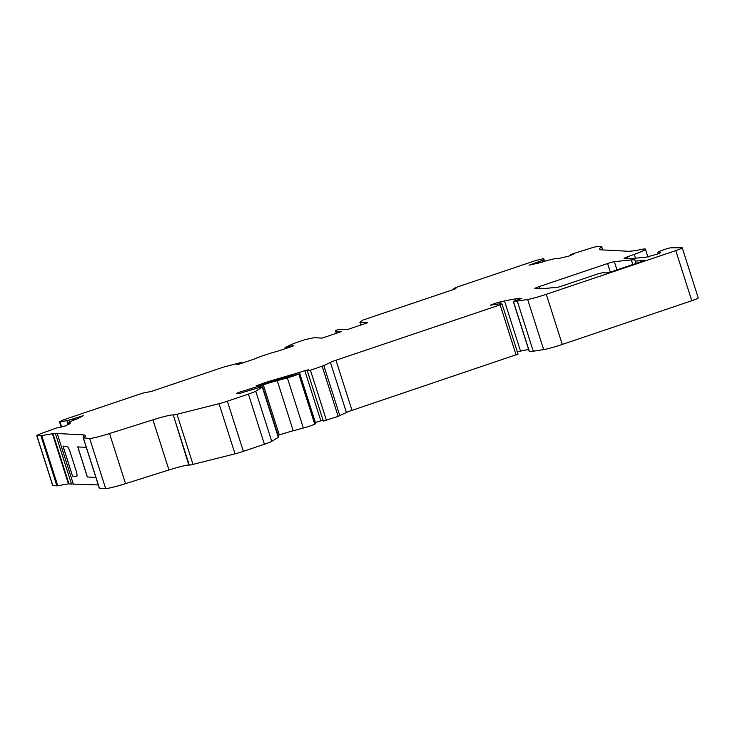<?xml version="1.0" encoding="UTF-8"?>
<svg xmlns="http://www.w3.org/2000/svg" width="735" height="735" viewBox="0 0 735 735"><rect width="100%" height="100%" fill="white"/><g stroke="black" fill="none" stroke-linecap="round" stroke-linejoin="round"><path stroke-width="1.1" d="M172.835 414.944A21.995 1.736 -17.7 0 0 152.944 419.841L109.543 433.512A21.995 1.736 162.3 0 1 89.652 438.409L83.432 437.913A78.875 6.22 -17.7 0 0 85.444 435.598A78.875 6.22 -17.7 0 0 83.129 434.881L57.201 433.503L52.451 433.797A78.737 6.211 -17.7 0 0 41.794 435.708L36.86 435.607L38.128 434.67L56.411 428.027L65.553 425.905L70.725 422.901A17.594 1.387 162.3 0 1 68.658 422.891A17.594 1.387 162.3 0 1 77.644 418.711L83.211 415.698L67.004 420.732L59.498 421.807L63.936 419.694L142.507 393.188L151.382 391.424L223.357 367.151L241.062 362.493L236.633 364.468L237.919 364.551L254.108 359.13A17.594 1.387 162.3 0 1 277.426 351.266L292.172 346.406L293.467 345.845L292.172 345.762L285.887 347.664L285.024 347.581L285.649 347.186L293.504 343.594L305.062 339.588L314.212 337.696L322.068 338.109L341.656 331.503L335.72 331.191L335.436 330.539L338.697 329.436L348.188 329.298L367.776 322.693L359.911 322.279L362.943 320.056L454.588 289.14L455.884 288.589L453.908 288.432L457.142 287.045L535.714 260.539L543.716 258.61L543.248 260.071L529.136 265.206L540.675 262.505A17.594 1.387 162.3 0 1 557.084 258.729A17.594 1.387 162.3 0 1 557.075 258.83L568.697 256.166L573.199 254.31L570.222 254.889L572.923 253.777L593.659 247.263L597.537 246.464L601.616 246.85A78.737 6.211 -17.7 0 0 599.595 249.156A78.737 6.211 -17.7 0 0 601.57 249.863L627.837 251.26A78.737 6.211 -17.7 0 0 643.244 249.055L644.871 248.972A21.995 1.736 162.3 0 1 645.422 249.165A21.995 1.736 162.3 0 1 634.25 254.365L627.295 256.892A6.156 0.487 -17.7 0 0 624.171 258.343A6.156 0.487 -17.7 0 0 624.327 258.398L628.37 258.61A131.96 10.409 -17.7 0 0 634.379 258.343L639.046 257.856A131.96 10.409 162.3 0 1 644.549 257.562L657.467 254.099L660.692 252.711L657.77 253.07L658.147 251.903L663.953 249.67A6.156 0.487 162.3 0 1 670.844 247.814L682.034 247.759A8.802 0.698 162.3 0 1 682.255 247.833A8.802 0.698 162.3 0 1 675.787 250.607L546.27 294.303A17.594 1.387 162.3 0 1 527.666 299.476L517.275 301.084A43.99 3.473 162.3 0 1 513.407 301.423L521.832 298.364L515.318 298.915A87.97 6.937 -17.7 0 0 504.504 300.983L500.608 301.828A6.156 0.487 -17.7 0 0 494.857 303.491L490.318 305.209L499.322 303.858L502.069 304.024L500.131 304.86L335.978 360.233A8.802 0.698 -17.7 0 0 330.41 362.383L323.823 365.598L310.427 370.201L307.34 370.973L308.378 369.843L304.841 370.679A43.99 3.473 162.3 0 1 290.435 375.098L273.392 380.05A17.594 1.387 -17.7 0 0 264.71 382.779L256.046 385.884L265.574 383.257A36.07 2.848 162.3 0 1 281.67 378.516L298.75 374.005A8.802 0.698 162.3 0 1 287.367 377.9L277.233 380.629A26.396 2.086 -17.7 0 0 263.277 384.791L238.737 392.398L236.257 393.455L239.16 393.611L241.696 392.83A8.802 0.698 162.3 0 1 245.178 391.718L258.352 387.786A6.597 0.524 162.3 0 1 262.615 386.941A6.597 0.524 162.3 0 1 262.349 387.198L255.743 391.195A10.556 0.836 162.3 0 1 248.412 394.116L227.372 401.209A10.556 0.836 162.3 0 1 219.021 403.708L176.997 414.274A10.556 0.836 162.3 0 1 173.258 414.963L188.84 465.071A21.995 1.736 -17.7 0 0 168.949 469.968L125.538 483.639A21.995 1.736 162.3 0 1 105.647 488.536L99.317 488.169L83.312 438.042M543.716 258.61L544.571 261.32L543.716 258.61M631.365 259.905A52.782 4.162 -17.7 0 1 635.012 260.153L635.371 260.585A52.782 4.162 -17.7 0 0 643.033 260.245L644.347 260.098A6.156 0.487 -17.7 0 1 644.503 260.153A6.156 0.487 -17.7 0 1 639.974 262.092L611.823 271.592L606.779 272.915L602.562 272.694L597.527 274.017L562.431 285.86A6.156 0.487 -17.7 0 1 555.384 287.716A131.96 10.409 -17.7 0 0 549.679 288.001L545.012 288.488A131.96 10.409 -17.7 0 1 539.003 288.763L534.961 288.543A6.156 0.487 -17.7 0 1 534.804 288.488A6.156 0.487 -17.7 0 1 539.334 286.549L607.579 263.525A6.156 0.487 -17.7 0 1 614.35 261.678L631.365 259.905L632.826 264.508M98.288 484.962L68.447 483.924A78.737 6.211 -17.7 0 0 57.789 485.835L52.745 485.697L36.75 435.57M682.255 247.833L698.25 297.96A8.802 0.698 162.3 0 1 691.782 300.734L562.275 344.43A17.594 1.387 162.3 0 1 543.661 349.603L533.279 351.211A43.99 3.473 162.3 0 1 529.402 351.55L513.26 301.405L529.274 351.541M528.603 349.492A87.97 6.937 -17.7 0 0 520.509 351.11L517.321 351.808M518 354.132L351.982 410.36A8.802 0.698 -17.7 0 0 346.415 412.51L338.155 416.368L323.354 421.063M323.042 420.172L320.837 420.806A43.99 3.473 162.3 0 1 315.398 422.524M299.733 373.435L315.728 423.562L314.745 424.132A8.802 0.698 162.3 0 1 303.362 428.027L293.228 430.756A26.396 2.086 -17.7 0 0 279.272 434.918L278.041 435.285M262.615 386.941L278.611 437.068A6.597 0.524 162.3 0 1 278.344 437.325L271.739 441.322A10.556 0.836 162.3 0 1 264.407 444.243L243.368 451.336A10.556 0.836 162.3 0 1 235.016 453.835L192.993 464.401A10.556 0.836 162.3 0 1 189.253 465.09L188.84 465.071M83.129 434.881L83.974 437.527M57.201 433.503L73.197 483.63M87.327 476.987L95.89 477.438L87.327 476.987L77.735 446.908L86.289 447.367M62.971 446.127L72.572 476.207L76.596 476.418A6.156 1.25 -108.6 0 0 76.697 476.409A6.156 1.25 -108.6 0 0 76.072 470.639L70.211 452.264A6.156 1.25 -108.6 0 0 66.995 446.338L62.971 446.127M55.382 433.521L71.378 483.648M52.966 433.733L68.961 483.86M335.72 331.191L336.382 333.277M335.436 330.539L336.318 333.304M359.911 322.279L360.802 325.045M519.627 298.245L519.875 299.044M63.063 446.136L72.572 476.207M72.655 476.179L76.679 476.39A6.156 1.25 -108.6 0 0 76.743 476.39M77.827 446.917L87.41 476.96M152.944 419.841L168.949 469.968M109.543 433.512L125.538 483.639M89.652 438.409L105.647 488.536M83.422 438.078L99.427 488.205M52.626 433.779L68.621 483.906M52.451 433.797L68.447 483.924M41.794 435.708L57.789 485.835M40.93 435.827L56.935 485.954M36.86 435.607L52.856 485.734M76.798 417.462L77.248 418.858M74.713 418.215L75.163 419.639M73.739 418.803L74.134 420.043M72.701 419.189L73.105 420.457M69.485 420.117L70.036 421.835M67.004 420.732L68.281 424.756M59.994 421.816L61.657 427.035M242.081 363.301L241.833 362.539L242.063 363.301M241.19 362.814L241.42 363.522M237.929 363.917L238.122 364.532M292.172 345.762L292.355 346.341M290.16 346.295L290.38 347.003M286.898 347.398L287.119 348.105M285.887 347.664L286.135 348.436M285.134 347.618L285.465 348.666M454.019 288.469L454.267 289.25M543.248 260.071L543.735 261.568M541.934 260.741L542.329 261.991M539.481 261.715L539.821 262.772M538.296 262.083L538.626 263.112M536.008 262.597L536.339 263.644M533.638 263.35L533.904 264.187M570.443 254.87L570.617 255.403M601.616 246.85L602.59 249.918M634.25 254.365L635.481 258.224M627.295 256.892L627.837 258.582M659.368 252.877L659.515 253.345M675.787 250.607L691.782 300.734M546.27 294.303L562.275 344.43M527.666 299.476L543.661 349.603M517.275 301.084L533.279 351.211M513.407 301.423L529.402 351.55M515.318 298.915L515.814 300.459M504.504 300.983L520.509 351.11M500.608 301.828L501.288 303.959M494.857 303.491L495.179 304.501M492.257 304.373L492.432 304.924M500.131 304.86L516.126 354.987M335.978 360.233L351.982 410.36M330.41 362.383L346.415 412.51M323.823 365.598L339.827 415.725M322.16 366.241L338.155 416.368M310.427 370.201L326.423 420.328M304.841 370.679L320.837 420.806M290.435 375.098L290.748 376.063M273.392 380.05L273.622 380.794M264.71 382.779L264.931 383.45M299.209 373.784L315.214 423.911M298.75 374.005L314.745 424.132M287.367 377.9L303.362 428.027M277.233 380.629L293.228 430.756M263.277 384.791L279.272 434.918M261.77 385.232L262.294 386.886M260.3 385.618L260.787 387.152M259.005 385.994L259.483 387.474M238.737 392.398L239.123 393.602M262.349 387.198L278.344 437.325M255.743 391.195L271.739 441.322M248.412 394.116L264.407 444.243M227.372 401.209L243.368 451.336M219.021 403.708L235.016 453.835M176.997 414.274L192.993 464.401M173.258 414.963L189.253 465.09M635.012 260.153L636.06 263.415M614.35 261.678L616.959 269.855M607.579 263.525L610.307 272.079M539.334 286.549L540.05 288.791M643.594 260.144L643.75 260.649M643.033 260.245L643.235 260.879M635.371 260.585L636.253 263.35M68.658 422.891L69.099 424.26M59.498 421.807L61.207 427.164M285.024 347.581L285.382 348.693M453.908 288.432L454.175 289.278M570.222 254.889L570.406 255.486M601.726 246.721L602.746 249.928M645.422 249.165L647.976 257.176M502.069 304.024L518.065 354.151M307.34 370.973L323.336 421.1"/></g></svg>
